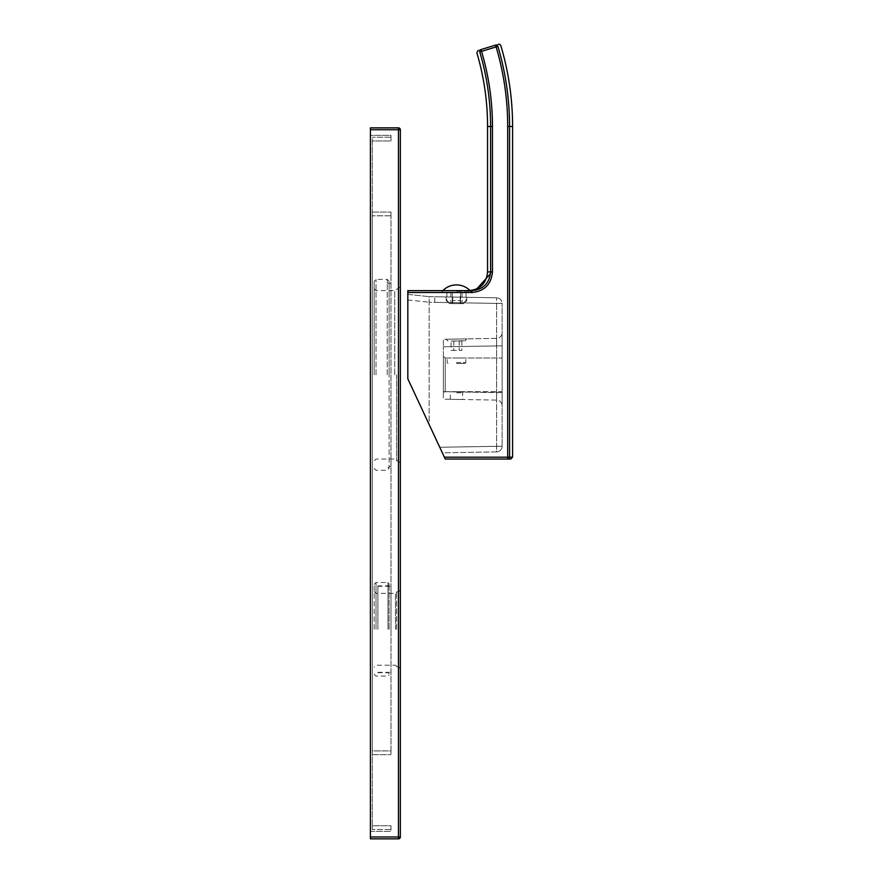 <?xml version="1.0" encoding="UTF-8"?>
<svg xmlns="http://www.w3.org/2000/svg" width="883" height="883" viewBox="0 0 883 883"><rect width="100%" height="100%" fill="white"/><g stroke="black" fill="none" stroke-linecap="round" stroke-linejoin="round"><path stroke-width="0.66" stroke-dasharray="4.42 3.31" d="M451.886 341.037L464.888 340.761L451.886 341.037M446.147 339.249L448.012 341.081L446.147 339.249L466.721 338.884L464.888 340.761L466.721 338.884L446.147 339.249L448.045 341.037M451.07 341.037L461.864 341.037L451.07 341.037L451.07 350.396L453.763 350.396L451.07 350.396M453.763 341.037L453.763 350.396L461.864 350.396L453.763 350.396L453.763 341.037M459.171 341.037L459.171 350.396L459.171 341.037M461.864 341.037L461.864 350.396M496.61 338.366L443.376 339.293L443.376 346.776L443.376 339.293L496.61 338.366L496.61 345.849L496.61 338.366A5.618 5.618 0 0 0 502.118 332.759A5.618 5.618 0 0 1 496.61 338.366M444.37 457.173L507.703 457.173L507.703 459.039L445.242 459.039L407.825 378.796L439.745 447.262L496.61 446.268L496.61 297.814L496.61 303.421L502.118 303.421A5.618 5.618 0 0 0 496.61 297.814A5.618 5.618 0 0 1 502.118 303.421L496.61 303.421L496.61 446.268L502.118 446.268L502.118 303.421L502.118 446.268A5.618 5.618 0 0 1 496.61 451.875L442.339 452.824L439.745 447.262L442.339 452.824L496.61 451.875L496.61 446.268L496.61 451.875A5.618 5.618 0 0 0 502.118 446.268L439.745 447.262L429.149 424.524L429.149 302.218L434.756 302.35L434.756 296.732L434.756 302.35L429.149 302.218L429.149 424.524L407.825 378.796L407.825 290.65L471.831 290.65L468.884 290.65L471.058 290.518L471.058 292.394L441.875 292.394L441.875 290.65L471.831 290.65L471.831 292.527L407.825 292.527M502.118 405.705L502.118 332.759L502.118 405.705A5.618 5.618 180 0 0 496.61 400.098L496.61 392.615L496.61 400.098L443.376 399.171L443.376 391.688L443.376 399.171L496.61 400.098A5.618 5.618 0 0 1 502.118 405.705M496.61 297.814L434.756 296.732L496.61 297.814M429.149 296.633L434.756 296.732L429.149 296.633L429.149 302.218L429.149 296.633L407.825 294.392L407.825 299.977L407.825 294.392L429.149 296.633M460.209 297.174L446.886 296.942L460.209 297.174L460.209 292.394L466.058 292.394L452.725 292.394L460.209 292.394L460.209 303.62L460.209 300.628L452.725 300.628L460.209 300.628L460.209 303.62L452.725 303.62L452.725 300.628L452.725 303.62L460.209 303.62L452.725 303.62L460.209 303.62L460.209 297.174M446.886 296.942L446.886 292.394L452.725 292.394L446.886 292.394L446.886 300.628L446.18 300.628L450.209 303.62L446.886 300.628L446.886 296.942M466.058 297.284L466.058 292.394L460.65 292.394L466.058 292.394L466.058 300.628L462.736 303.62L466.754 300.628L466.058 300.628L466.058 297.284M478.089 50.441L480.981 49.558A1.876 1.865 73 0 0 479.745 51.876L481.533 51.346A263.653 263.653 0 0 1 492.46 126.479L492.46 271.942C491.257 284.414 484.37 291.28 471.831 292.527M475.54 290.286L474.646 290.441M473.586 290.573L471.831 290.65M468.884 290.65L441.875 290.65M471.058 292.394L441.875 292.394M456.467 292.394L470.683 292.394L456.467 292.394M456.467 291.269L470.683 291.269L456.467 291.269M498.454 44.227L495.562 45.11C499.414 43.929 499.414 43.929 495.562 45.11L496.103 46.898A278.896 278.896 0 0 1 507.703 126.479L507.703 457.173L512.593 457.173M510.727 459.039L507.703 459.039A1.876 1.865 90 0 0 509.568 457.173L509.568 126.479L512.593 126.479M495.562 45.11A1.876 1.865 -107 0 1 497.891 46.369A280.761 280.761 0 0 1 509.568 126.479L507.703 126.479M480.981 49.558L481.533 51.346L497.891 46.369M460.65 292.394L460.65 303.62L462.736 303.62L460.65 303.62L462.085 303.62L460.65 303.62L460.65 292.394M462.736 303.62L463.763 303.62L462.736 303.62M452.725 297.052L452.725 303.62L452.725 297.052M450.209 303.62L452.284 303.62L450.209 303.62M452.284 292.394L452.284 303.62L450.86 303.62L452.284 303.62L452.284 292.394M502.118 392.615L443.376 391.688L443.376 346.776L443.376 391.688L496.61 392.615L496.61 345.849L496.61 392.615L502.118 392.615M502.118 345.849L443.376 346.776L502.118 345.849M443.376 393.553L443.376 356.136L443.376 393.553L445.242 391.688L502.118 391.688L502.118 358.001L502.118 391.688L445.242 391.688L443.376 393.553M456.467 399.392C464.425 399.535 464.425 399.535 456.467 399.392C464.425 399.535 464.425 399.535 456.467 399.392C448.509 399.259 448.509 399.259 456.467 399.392C448.509 399.259 448.509 399.259 456.467 399.392M456.467 392.803L462.637 392.803L456.467 392.803M456.467 391.688L463.763 391.688L456.467 391.688M445.242 391.688L445.242 358.001L443.376 356.136L445.242 358.001L502.118 358.001L445.242 358.001L445.242 391.688M456.467 358.001L465.827 358.001L456.467 358.001M456.467 362.549L465.827 362.549L456.467 362.549M456.467 363.487L464.888 363.487L456.467 363.487M396.599 629.303L396.599 591.875L396.599 629.303M400.341 629.303L400.341 590.01L400.341 629.303M370.407 129.746L370.407 127.869L398.465 127.869L398.465 836.974L400.341 836.974L400.341 129.746L370.407 129.746L370.407 838.85L398.465 838.85L398.465 836.974L370.407 836.974M400.341 374.845L400.341 286.909L400.341 374.845M370.407 135.364L370.407 831.367L370.407 135.364L390.981 135.364L390.981 140.971L372.273 140.971L372.273 829.49L372.273 825.748L390.981 825.748L390.981 831.367L390.981 825.748L390.981 829.49L372.273 829.49L390.981 829.49L390.981 825.748L372.273 825.748L372.273 137.229L372.273 140.971L390.981 140.971L390.981 135.364L370.407 135.364M370.407 831.367L390.981 831.367L370.407 831.367M372.273 750.914L372.273 212.075L372.273 750.914L390.981 750.914L390.981 215.816L390.981 754.656L390.981 750.914L372.273 750.914M390.981 137.229L390.981 140.971L390.981 137.229L372.273 137.229L390.981 137.229M372.273 754.656L390.981 754.656L372.273 754.656M390.981 215.816L390.981 212.075L390.981 215.816L372.273 215.816L390.981 215.816M390.981 629.303L390.981 586.268L390.981 629.303M390.981 374.845L390.981 466.522L390.981 374.845M372.273 212.075L390.981 212.075L372.273 212.075M377.891 629.303L377.891 585.893L377.891 629.303M389.116 629.303L389.116 583.652L389.116 629.303M374.149 629.303L374.149 584.391L374.149 629.303M387.24 374.845L387.24 279.425L387.24 374.845M374.149 374.845L374.149 281.291L374.149 374.845M396.599 374.845L396.599 460.915L396.599 374.845M496.61 303.421L434.756 302.35L496.61 303.421M479.745 51.876A261.787 261.787 0 0 1 490.595 126.479L487.559 126.479M487.559 271.942L490.595 271.942L490.595 126.479L492.46 126.479M490.595 271.942L492.46 271.942M407.825 299.977L429.149 302.218L407.825 299.977M395.474 629.303L395.474 593.376L395.474 629.303M376.015 629.303L376.015 582.526L376.015 629.303M398.465 629.303L398.465 591.875L398.465 629.303M387.99 629.303L387.99 582.526L387.99 629.303M376.015 374.845L376.015 279.425L376.015 374.845M394.723 374.845L394.723 290.65L394.723 374.845M398.465 374.845L398.465 460.915L398.465 374.845M466.721 338.884L464.888 341.037M470.109 290.65A19.073 19.073 0 0 1 470.683 291.269L470.683 292.394M442.825 290.65A19.073 19.073 0 0 0 442.251 291.269L442.251 292.394M462.085 292.394L462.085 303.62M466.754 297.295L466.754 300.628L463.763 303.62M446.18 296.931L446.18 300.628L449.171 303.62M450.86 292.394L450.86 303.62M463.763 391.688L462.637 392.803L462.637 399.502M448.045 363.487L447.118 362.549L447.118 358.001M464.888 363.487L465.827 362.549L465.827 358.001M450.297 399.293L450.297 392.803L449.171 391.688M374.149 591.511L376.015 593.376L395.474 593.376L396.599 592.25M396.599 666.345L395.474 665.219L376.015 665.219L374.149 667.095M396.599 666.72L398.465 666.72L400.341 668.586M396.599 591.875L398.465 591.875L400.341 590.01M377.891 672.327L390.981 672.327M389.116 584.767L387.99 585.893L377.891 585.893M377.891 672.703L387.99 672.703L389.116 673.828M374.149 584.391L376.015 582.526L387.99 582.526L389.116 583.652M374.149 674.204L376.015 676.069L387.99 676.069L389.116 674.954M377.891 586.268L390.981 586.268M374.149 468.398L376.015 470.264L387.24 470.264L389.116 468.398L389.116 374.845L389.116 468.398L387.24 466.522L390.981 466.522M390.981 283.167L387.24 283.167L389.116 281.291L389.116 374.845L389.116 281.291L387.24 279.425L376.015 279.425L374.149 281.291M400.341 462.78L394.723 459.039L376.015 459.039L374.149 460.915M374.149 288.785L376.015 290.65L394.723 290.65L400.341 286.909"/><path stroke-width="1.32" d="M444.37 457.173L507.703 457.173L507.703 126.479L509.568 126.479L509.568 457.173L507.703 457.173L507.703 459.039A1.876 1.865 -90 0 0 509.568 457.173L512.593 457.173L510.727 459.039L445.242 459.039L407.825 378.796L407.825 290.65L471.831 290.65C483.233 289.536 489.491 283.3 490.595 271.942L490.551 273.244M407.825 292.527L471.831 292.527C484.359 291.291 491.246 284.425 492.46 271.942L492.46 126.479A263.653 263.653 0 0 0 481.533 51.346L497.891 46.369C501.754 45.188 501.754 45.188 497.891 46.369C501.754 45.188 501.754 45.188 497.891 46.369A1.876 1.865 73 0 0 495.562 45.11L480.981 49.558L495.562 45.11C499.414 43.929 499.414 43.929 495.562 45.11L496.103 46.898A278.896 278.896 0 0 1 507.703 126.479M479.745 51.876L481.533 51.346L480.981 49.558C477.118 50.739 477.118 50.739 480.981 49.558L480.981 49.558A1.876 1.865 -107 0 0 479.745 51.876C475.871 53.057 475.871 53.057 479.745 51.876C475.871 53.057 475.871 53.057 479.745 51.876A261.787 261.787 0 0 1 490.595 126.479L492.46 126.479M470.076 290.617L468.884 290.65C480.22 289.547 486.456 283.3 487.559 271.942L487.559 126.479L490.595 126.479L490.595 271.942L487.559 271.942M490.518 273.664L475.54 290.286M370.407 836.974L398.465 836.974L398.465 838.85A1.876 1.876 0 0 0 400.341 836.974L398.465 836.974L398.465 129.746L400.341 129.746A1.876 1.876 0 0 0 398.465 127.869A1.876 1.876 0 0 1 400.341 129.746L400.341 836.974A1.876 1.876 0 0 1 398.465 838.85L370.407 838.85L370.407 127.869L398.465 127.869L398.465 129.746L370.407 129.746M490.595 271.942L492.46 271.942M471.831 290.65L471.831 292.527M497.891 46.369A280.761 280.761 0 0 1 509.568 126.479L512.593 126.479C512.57 98.918 508.641 71.909 500.793 45.486L499.888 44.371L498.454 44.227M487.559 126.479C487.548 101.39 483.972 76.821 476.842 52.759L478.089 50.441M470.109 290.65A19.073 19.073 0 0 0 442.825 290.65M512.593 457.173L512.593 126.479"/></g></svg>
